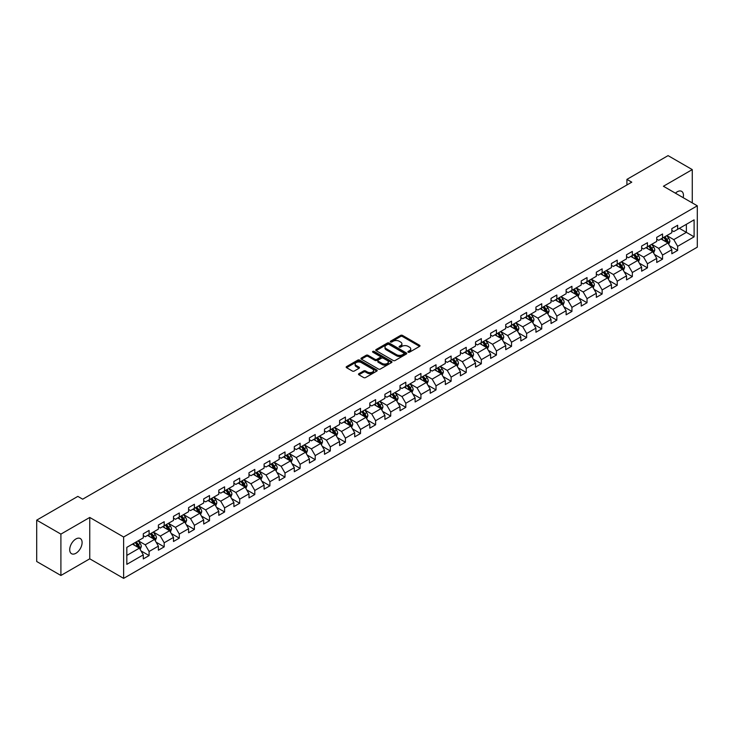 <?xml version="1.0" encoding="UTF-8"?>
<svg xmlns="http://www.w3.org/2000/svg" width="734" height="734" viewBox="0 0 734 734"><rect width="100%" height="100%" fill="white"/><g stroke="black" fill="none" stroke-linecap="round" stroke-linejoin="round"><path stroke-width="1.1" d="M408.168 352.201A0.945 0.541 0 0 0 409.499 352.201L419.6 346.375A1.34 0.78 0 0 0 419.986 345.824A1.34 0.78 0 0 0 419.6 345.283L402.489 335.401A1.34 0.78 0 0 0 400.59 335.401L390.497 341.237A0.945 0.541 0 0 0 391.828 341.998L393.13 341.246A4.303 2.486 0 0 1 399.213 341.246L400.636 342.072A4.303 2.486 0 0 1 401.902 343.824A4.303 2.486 0 0 1 400.636 345.576L399.333 346.338A0.945 0.541 0 0 0 400.663 347.099L401.966 346.347A4.303 2.486 0 0 1 408.049 346.347L409.48 347.173A4.303 2.486 0 0 1 410.737 348.925A4.303 2.486 0 0 1 409.48 350.687L408.168 351.439A0.945 0.541 0 0 0 408.168 352.201L408.168 351.439M75.905 553.28A8.762 5.055 120 0 0 81.63 545.564A8.762 5.055 120 0 0 80.29 538.536A8.762 5.055 120 0 0 75.905 538.976A8.762 5.055 120 0 0 70.18 546.692A8.762 5.055 120 0 0 71.528 553.711A8.762 5.055 120 0 0 75.905 553.28M683.171 197.657A8.762 5.055 120 0 0 681.638 191.354A8.762 5.055 120 0 0 677.262 191.785A8.762 5.055 120 0 0 675.418 193.18M358.88 373.698A1.34 0.78 0 0 0 358.486 374.248A1.34 0.78 0 0 0 358.88 374.79L363.679 377.56A1.34 0.78 0 0 0 365.578 377.56L376.79 371.092A1.34 0.78 0 0 0 377.184 370.542A1.34 0.78 0 0 0 376.79 369.991L359.688 360.119A1.34 0.78 0 0 0 357.788 360.119L346.576 366.596A1.34 0.78 0 0 0 346.182 367.138A1.34 0.78 0 0 0 346.576 367.688L352.366 371.037A1.34 0.78 0 0 0 354.265 371.037L359.064 368.266A1.34 0.78 0 0 0 359.458 367.716A1.34 0.78 0 0 0 359.064 367.165L356.192 365.504A3.597 2.074 0 0 1 355.137 364.046A3.597 2.074 0 0 1 357.357 362.128A3.597 2.074 0 0 1 361.275 362.578L372.533 369.074A3.597 2.074 0 0 1 373.588 370.542A3.597 2.074 0 0 1 371.367 372.459A3.597 2.074 0 0 1 367.45 372.01L365.578 370.927A1.34 0.78 0 0 0 363.679 370.927L358.88 373.698L358.88 374.79L363.679 372.046L363.679 370.927M89.75 517.452L60.904 534.113L36.7 520.14L36.7 561.501L60.904 575.474L89.75 558.813L123.633 578.374L123.633 537.013L89.75 517.452L89.75 558.813M692.263 202.905L692.263 169.6L663.417 186.252L697.3 205.814L123.633 537.013M692.263 169.6L668.068 155.626L626.919 179.38L626.919 184.968M36.7 520.14L77.841 496.386L82.685 499.184L631.763 182.17L626.919 179.38M393.231 360.504A1.34 0.78 0 0 0 395.131 360.504L406.342 354.027A1.34 0.78 0 0 0 406.737 353.476A1.34 0.78 0 0 0 406.342 352.935L389.24 343.053A1.34 0.78 0 0 0 387.332 343.053L376.12 349.531A1.34 0.78 0 0 0 375.735 350.081A1.34 0.78 0 0 0 376.12 350.632L393.231 360.504M373.221 352.412A0.945 0.541 0 0 1 374.175 352.54L391.543 362.568L380.35 369.037A1.34 0.78 0 0 1 378.45 369.037L361.348 359.155L366.147 356.412L366.147 355.293L361.348 358.064A1.34 0.78 0 0 0 360.954 358.614A1.34 0.78 0 0 0 361.348 359.155L361.348 358.064M366.147 356.412A1.34 0.78 0 0 1 368.046 356.412L368.046 355.293A1.34 0.78 0 0 0 366.147 355.293M368.046 355.293L374.982 359.293A1.34 0.78 0 0 0 376.881 359.293L380.065 357.458A1.34 0.78 0 0 0 380.46 356.907A1.34 0.78 0 0 0 380.065 356.357L372.844 352.192A0.945 0.541 0 0 1 374.175 351.421L391.561 361.458A1.34 0.78 0 0 1 391.956 362.009A1.34 0.78 0 0 1 391.561 362.559L391.561 361.458M123.633 578.374L697.3 247.174L697.3 205.814M141.011 550.904L149.094 555.574L149.094 551.491L158.388 546.124L158.388 550.206L164.196 546.858L164.196 542.775L173.49 537.407L173.49 541.49L179.298 538.132L179.298 534.058L188.592 528.691L188.592 532.774L194.4 529.416L194.4 525.333L203.685 519.975L203.685 524.048L209.502 520.7L209.502 516.617L218.787 511.249L218.787 515.332L224.595 511.983L224.595 507.9L233.889 502.533L233.889 506.616L239.697 503.258L239.697 499.184L248.991 493.817L248.991 497.891L254.799 494.542L254.799 490.459L264.093 485.091L264.093 489.174L269.901 485.825L269.901 481.743L279.195 476.375L279.195 480.458L285.003 477.1L285.003 473.026L294.297 467.659L294.297 471.742L300.105 468.384L300.105 464.301L309.399 458.943L309.399 463.016L315.207 459.668L315.207 455.585L324.501 450.217L324.501 454.3L330.309 450.951L330.309 446.868L339.603 441.501L339.603 445.584L345.411 442.226L345.411 438.152L354.706 432.785L354.706 436.858L360.513 433.51L360.513 429.427L369.808 424.059L369.808 428.142L375.615 424.793L375.615 420.71L384.91 415.343L384.91 419.426L390.717 416.068L390.717 411.994L400.012 406.627L400.012 410.71L405.819 407.352L405.819 403.269L415.114 397.911L415.114 401.984L420.921 398.635L420.921 394.553L430.216 389.185L430.216 393.268L436.024 389.919L436.024 385.836L445.318 380.469L445.318 384.552L451.126 381.194L451.126 377.12L460.42 371.753L460.42 375.826L466.228 372.477L466.228 368.395L475.522 363.036L475.522 367.11L481.33 363.761L481.33 359.678L490.624 354.311L490.624 358.394L496.432 355.036L496.432 350.962L505.726 345.595L505.726 349.678L511.534 346.32L511.534 342.237L520.828 336.878L520.828 340.952L526.636 337.603L526.636 333.52L535.921 328.153L535.921 332.236L541.738 328.887L541.738 324.804L551.023 319.437L551.023 323.52L556.84 320.162L556.84 316.088L566.125 310.721L566.125 314.803L571.933 311.445L571.933 307.363L581.227 302.004L581.227 306.078L587.035 302.729L587.035 298.646L596.329 293.279L596.329 297.362L602.137 294.004L602.137 289.93L611.431 284.563L611.431 288.646L617.239 285.287L617.239 281.205L626.533 275.846L626.533 279.92L632.341 276.571L632.341 272.488L641.635 267.121L641.635 271.204L647.443 267.855L647.443 263.772L656.737 258.405L656.737 262.488L662.545 259.13L662.545 255.056L671.839 249.688L671.839 253.771L677.647 250.413L677.647 246.33L694.107 236.834L694.107 219.842L686.363 224.31L686.363 232.357L694.107 236.834M149.094 555.574L143.286 558.923L143.286 554.849L126.826 564.345L126.826 547.353L143.286 537.857L143.286 533.774L149.094 530.425L149.094 534.499L158.388 529.141L158.388 525.058L164.196 521.7L164.196 525.783L173.49 520.415L173.49 516.341L179.298 512.983L179.298 517.066L188.592 511.699L188.592 507.616L194.4 504.267L194.4 508.35L203.685 502.983L203.685 498.9L209.502 495.551L209.502 499.625L218.787 494.257L218.787 490.184L224.595 486.826L224.595 490.908L233.889 485.541L233.889 481.458L239.697 478.109L239.697 482.192L248.991 476.825L248.991 472.742L254.799 469.393L254.799 473.467L264.093 468.108L264.093 464.026L269.901 460.668L269.901 464.75L279.195 459.383L279.195 455.309L285.003 451.951L285.003 456.034L294.297 450.667L294.297 446.584L300.105 443.235L300.105 447.318L309.399 441.951L309.399 437.868L315.207 434.519L315.207 438.593L324.501 433.225L324.501 429.151L330.309 425.793L330.309 429.876L339.603 424.509L339.603 420.435L345.411 417.077L345.411 421.16L354.706 415.793L354.706 411.71L360.513 408.361L360.513 412.435L369.808 407.076L369.808 402.994L375.615 399.635L375.615 403.718L384.91 398.351L384.91 394.277L390.717 390.919L390.717 395.002L400.012 389.635L400.012 385.552L405.819 382.203L405.819 386.286L415.114 380.918L415.114 376.836L420.921 373.487L420.921 377.56L430.216 372.202L430.216 368.119L436.024 364.761L436.024 368.844L445.318 363.477L445.318 359.403L451.126 356.045L451.126 360.128L460.42 354.761L460.42 350.678L466.228 347.329L466.228 351.402L475.522 346.044L475.522 341.961L481.33 338.603L481.33 342.686L490.624 337.319L490.624 333.245L496.432 329.887L496.432 333.97L505.726 328.603L505.726 324.52L511.534 321.171L511.534 325.254L520.828 319.886L520.828 315.803L526.636 312.455L526.636 316.528L535.921 311.17L535.921 307.087L541.738 303.729L541.738 307.812L551.023 302.445L551.023 298.371L556.84 295.013L556.84 299.096L566.125 293.728L566.125 289.646L571.933 286.297L571.933 290.37L581.227 285.012L581.227 280.929L587.035 277.571L587.035 281.654L596.329 276.287L596.329 272.213L602.137 268.855L602.137 272.938L611.431 267.571L611.431 263.488L617.239 260.139L617.239 264.222L626.533 258.854L626.533 254.771L632.341 251.423L632.341 255.496L641.635 250.138L641.635 246.055L647.443 242.697L647.443 246.78L656.737 241.413L656.737 237.339L662.545 233.981L662.545 238.064L671.839 232.696L671.839 228.613L677.647 225.265L677.647 229.338L694.107 219.842M147.543 535.398L154.516 539.417L145.222 544.784L138.249 540.765M143.286 535.618L145.222 536.737L149.094 534.499M145.222 544.784L149.094 551.491M154.516 539.417L158.388 546.124M162.645 526.682L169.618 530.7L160.324 536.068L153.351 532.04M158.388 526.902L160.324 528.021L164.196 525.783M160.324 536.068L164.196 542.775M169.618 530.7L173.49 537.407M177.747 517.956L184.711 521.984L175.426 527.351L168.453 523.324M173.49 518.186L175.426 519.305L179.298 517.066M175.426 527.351L179.298 534.058M184.711 521.984L188.592 528.691M192.849 509.24L199.813 513.268L190.528 518.626L183.555 514.607M188.592 509.46L190.528 510.58L194.4 508.35M190.528 518.626L194.4 525.333M199.813 513.268L203.685 519.975M207.951 500.524L214.915 504.542L205.621 509.91L198.657 505.891M203.685 500.744L205.621 501.863L209.502 499.625M205.621 509.91L209.502 516.617M214.915 504.542L218.787 511.249M223.053 491.798L230.017 495.826L220.723 501.194L213.759 497.166M218.787 492.028L220.723 493.147L224.595 490.908M220.723 501.194L224.595 507.9M230.017 495.826L233.889 502.533M238.155 483.082L245.119 487.11L235.825 492.477L228.861 488.449M233.889 483.311L235.825 484.422L239.697 482.192M235.825 492.477L239.697 499.184M245.119 487.11L248.991 493.817M253.258 474.366L260.221 478.384L250.927 483.752L243.963 479.733M248.991 474.586L250.927 475.705L254.799 473.467M250.927 483.752L254.799 490.459M260.221 478.384L264.093 485.091M268.36 465.65L275.323 469.668L266.029 475.036L259.065 471.008M264.093 465.87L266.029 466.989L269.901 464.75M266.029 475.036L269.901 481.743M275.323 469.668L279.195 476.375M283.452 456.924L290.425 460.952L281.131 466.319L274.167 462.292M279.195 457.154L281.131 458.273L285.003 456.034M281.131 466.319L285.003 473.026M290.425 460.952L294.297 467.659M298.554 448.208L305.527 452.236L296.233 457.594L289.269 453.575M294.297 448.428L296.233 449.547L300.105 447.318M296.233 457.594L300.105 464.301M305.527 452.236L309.399 458.943M313.657 439.492L320.63 443.51L311.335 448.878L304.362 444.859M309.399 439.712L311.335 440.831L315.207 438.593M311.335 448.878L315.207 455.585M320.63 443.51L324.501 450.217M328.759 430.766L335.732 434.794L326.437 440.161L319.464 436.134M324.501 430.996L326.437 432.115L330.309 429.876M326.437 440.161L330.309 446.868M335.732 434.794L339.603 441.501M343.861 422.05L350.834 426.078L341.539 431.445L334.566 427.417M339.603 422.279L341.539 423.39L345.411 421.16M341.539 431.445L345.411 438.152M350.834 426.078L354.706 432.785M358.963 413.334L365.936 417.362L356.641 422.72L349.668 418.701M354.706 413.554L356.641 414.673L360.513 412.435M356.641 422.72L360.513 429.427M365.936 417.362L369.808 424.059M374.065 404.618L381.038 408.636L371.743 414.004L364.77 409.976M369.808 404.838L371.743 405.957L375.615 403.718M371.743 414.004L375.615 420.71M381.038 408.636L384.91 415.343M389.167 395.892L396.14 399.92L386.846 405.287L379.873 401.259M384.91 396.121L386.846 397.241L390.717 395.002M386.846 405.287L390.717 411.994M396.14 399.92L400.012 406.627M404.269 387.176L411.242 391.204L401.948 396.562L394.975 392.543M400.012 387.396L401.948 388.515L405.819 386.286M401.948 396.562L405.819 403.269M411.242 391.204L415.114 397.911M419.371 378.46L426.344 382.478L417.05 387.846L410.077 383.827M415.114 378.68L417.05 379.799L420.921 377.56M417.05 387.846L420.921 394.553M426.344 382.478L430.216 389.185M434.473 369.734L441.446 373.762L432.152 379.129L425.179 375.102M430.216 369.964L432.152 371.083L436.024 368.844M432.152 379.129L436.024 385.836M441.446 373.762L445.318 380.469M449.575 361.018L456.548 365.046L447.254 370.413L440.281 366.385M445.318 361.247L447.254 362.357L451.126 360.128M447.254 370.413L451.126 377.12M456.548 365.046L460.42 371.753M464.677 352.302L471.65 356.329L462.356 361.688L455.383 357.669M460.42 352.522L462.356 353.641L466.228 351.402M462.356 361.688L466.228 368.395M471.65 356.329L475.522 363.036M479.779 343.585L486.752 347.604L477.458 352.971L470.485 348.944M475.522 343.806L477.458 344.925L481.33 342.686M477.458 352.971L481.33 359.678M486.752 347.604L490.624 354.311M494.881 334.86L501.854 338.888L492.56 344.255L485.587 340.227M490.624 335.089L492.56 336.209L496.432 333.97M492.56 344.255L496.432 350.962M501.854 338.888L505.726 345.595M509.983 326.144L516.947 330.172L507.662 335.53L500.689 331.511M505.726 326.364L507.662 327.483L511.534 325.254M507.662 335.53L511.534 342.237M516.947 330.172L520.828 336.878M525.085 317.427L532.049 321.446L522.764 326.813L515.791 322.795M520.828 317.648L522.764 318.767L526.636 316.528M522.764 326.813L526.636 333.52M532.049 321.446L535.921 328.153M540.187 308.702L547.151 312.73L537.866 318.097L530.893 314.069M535.921 308.931L537.866 310.051L541.738 307.812M537.866 318.097L541.738 324.804M547.151 312.73L551.023 319.437M555.289 299.986L562.253 304.014L552.959 309.381L545.995 305.353M551.023 300.215L552.959 301.325L556.84 299.096M552.959 309.381L556.84 316.088M562.253 304.014L566.125 310.721M570.391 291.27L577.355 295.297L568.061 300.656L561.097 296.637M566.125 291.49L568.061 292.609L571.933 290.37M568.061 300.656L571.933 307.363M577.355 295.297L581.227 302.004M585.493 282.553L592.457 286.572L583.163 291.939L576.199 287.911M581.227 282.773L583.163 283.893L587.035 281.654M583.163 291.939L587.035 298.646M592.457 286.572L596.329 293.279M600.596 273.828L607.559 277.856L598.265 283.223L591.301 279.195M596.329 274.057L598.265 275.177L602.137 272.938M598.265 283.223L602.137 289.93M607.559 277.856L611.431 284.563M615.688 265.112L622.661 269.139L613.367 274.498L606.403 270.479M611.431 265.332L613.367 266.451L617.239 264.222M613.367 274.498L617.239 281.205M622.661 269.139L626.533 275.846M630.79 256.395L637.763 260.414L628.469 265.781L621.505 261.763M626.533 256.616L628.469 257.735L632.341 255.496M628.469 265.781L632.341 272.488M637.763 260.414L641.635 267.121M645.892 247.679L652.865 251.698L643.571 257.065L636.607 253.037M641.635 247.899L643.571 249.019L647.443 246.78M643.571 257.065L647.443 263.772M652.865 251.698L656.737 258.405M660.995 238.954L667.968 242.982L658.673 248.349L651.7 244.321M656.737 239.183L658.673 240.293L662.545 238.064M658.673 248.349L662.545 255.056M667.968 242.982L671.839 249.688M679.39 228.338L686.363 232.357L673.775 239.623L666.802 235.605M671.839 230.458L673.775 231.577L677.647 229.338M673.775 239.623L677.647 246.33M60.904 534.113L60.904 575.474M126.826 555.409L139.414 548.142L132.441 544.114M139.414 548.142L143.286 554.849M669.564 245.743L677.647 250.413M654.462 254.469L662.545 259.13M639.36 263.185L647.443 267.855M624.258 271.901L632.341 276.571M609.156 280.627L617.239 285.287M594.054 289.343L602.137 294.004M578.952 298.059L587.035 302.729M563.85 306.775L571.933 311.445M548.757 315.501L556.84 320.162M533.655 324.217L541.738 328.887M518.553 332.933L526.636 337.603M503.451 341.659L511.534 346.32M488.349 350.375L496.432 355.036M473.246 359.091L481.33 363.761M458.144 367.807L466.228 372.477M443.042 376.533L451.126 381.194M427.94 385.249L436.024 389.919M412.838 393.965L420.921 398.635M397.736 402.682L405.819 407.352M382.634 411.407L390.717 416.068M367.532 420.123L375.615 424.793M352.43 428.839L360.513 433.51M337.328 437.565L345.411 442.226M322.226 446.281L330.309 450.951M307.124 454.997L315.207 459.668M292.022 463.714L300.105 468.384M276.92 472.439L285.003 477.1M261.818 481.155L269.901 485.825M246.716 489.872L254.799 494.542M231.614 498.597L239.697 503.258M216.512 507.313L224.595 511.983M201.419 516.03L209.502 520.7M186.317 524.746L194.4 529.416M171.215 533.471L179.298 538.132M156.113 542.187L164.196 546.858M408.544 352.338L409.48 351.797A4.303 2.486 0 0 0 410.737 350.045L410.737 348.925M401.902 343.824L401.902 344.943A4.303 2.486 0 0 1 400.636 346.696L399.709 347.237M419.582 346.384L402.489 336.521A1.34 0.78 0 0 0 400.59 336.521L390.873 342.136M406.324 354.036L389.24 344.173A1.34 0.78 0 0 0 387.332 344.173L376.138 350.641L376.12 349.531M403.966 353.861A0.945 0.541 0 0 0 403.966 353.1L388.956 344.429A0.945 0.541 0 0 0 387.625 344.429L386.24 345.228A4.303 2.486 0 0 0 384.983 346.98A4.303 2.486 0 0 0 386.24 348.733L396.507 354.66A4.303 2.486 0 0 0 402.59 354.66L403.966 353.861L403.966 354.981A0.945 0.541 0 0 0 404.241 354.595L404.241 353.476M384.983 346.98L384.983 348.099A4.303 2.486 0 0 0 386.24 349.852L386.24 348.733M403.966 354.981L402.59 355.779A4.303 2.486 0 0 1 396.507 355.779L386.24 349.852M368.046 356.412L374.982 360.412A1.34 0.78 0 0 0 376.881 360.412L380.065 358.577A1.34 0.78 0 0 0 380.46 358.027L380.46 356.907M382.185 363.449A3.597 2.074 0 0 0 386.102 363.899A3.597 2.074 0 0 0 388.314 361.981A3.597 2.074 0 0 0 387.268 360.513L383.295 358.229A1.34 0.78 0 0 0 381.396 358.229L378.212 360.064A1.34 0.78 0 0 0 377.817 360.614A1.34 0.78 0 0 0 378.212 361.165L382.185 363.449L382.185 364.569A3.597 2.074 0 0 0 386.102 365.018A3.597 2.074 0 0 0 388.314 363.101L388.314 361.981M377.817 360.614L377.817 361.734A1.34 0.78 0 0 0 378.212 362.275L378.212 361.165M382.185 364.569L378.212 362.275M373.588 370.542L373.588 371.661A3.597 2.074 0 0 1 371.367 373.578A3.597 2.074 0 0 1 367.45 373.129L365.578 372.046A1.34 0.78 0 0 0 363.679 372.046M355.137 364.046L355.137 365.156A3.597 2.074 0 0 0 356.192 366.624L356.192 365.504M359.064 367.165L359.064 368.266L356.192 366.624M376.79 369.991L376.79 371.092L359.688 361.238A1.34 0.78 0 0 0 357.788 361.238L346.586 367.697L346.576 366.596M668.729 244.303L669.885 241.403A3.624 2.092 -120 0 0 668.729 238.311L666.729 235.651M663.242 240.257L661.885 238.44M663.729 237.376L665.729 240.046A3.624 2.092 60 0 1 666.766 242.229L667.922 241.559A3.624 2.092 -120 0 0 666.885 239.376L664.885 236.706M663.976 237.238L666.197 240.192A1.844 1.064 60 0 1 666.536 240.752L667.922 241.559M653.627 253.019L654.783 250.12A3.624 2.092 -120 0 0 653.627 247.037L651.627 244.367M648.14 248.973L646.782 247.156M648.627 246.101L650.627 248.762A3.624 2.092 60 0 1 651.664 250.945L652.82 250.276A3.624 2.092 -120 0 0 651.783 248.092L649.792 245.431M648.874 245.954L651.095 248.909A1.844 1.064 60 0 1 651.434 249.477L652.82 250.276M638.525 261.744L639.681 258.845A3.624 2.092 -120 0 0 638.525 255.753L636.525 253.083M633.038 257.689L631.68 255.882M633.525 254.817L635.525 257.487A3.624 2.092 60 0 1 636.561 259.671L637.727 258.992A3.624 2.092 -120 0 0 636.681 256.817L634.69 254.148M633.781 254.67L635.993 257.634A1.844 1.064 60 0 1 636.332 258.194L637.727 258.992M623.432 270.461L624.579 267.561A3.624 2.092 -120 0 0 623.423 264.469L621.423 261.799M617.936 266.414L616.588 264.598M618.423 263.534L620.423 266.203A3.624 2.092 60 0 1 621.459 268.387L622.625 267.717A3.624 2.092 -120 0 0 621.579 265.534L619.588 262.864M618.679 263.387L620.891 266.35A1.844 1.064 60 0 1 621.23 266.91L622.625 267.717M608.33 279.177L609.477 276.278A3.624 2.092 -120 0 0 608.321 273.186L606.321 270.525M602.843 275.131L601.485 273.314M603.32 272.259L605.321 274.92A3.624 2.092 60 0 1 606.357 277.103L607.523 276.434A3.624 2.092 -120 0 0 606.477 274.25L604.486 271.58M603.577 272.112L605.789 275.067A1.844 1.064 60 0 1 606.128 275.626L607.523 276.434M593.228 287.902L594.375 284.994A3.624 2.092 -120 0 0 593.219 281.911L591.219 279.241M587.741 283.847L586.383 282.039M588.218 280.975L590.219 283.645A3.624 2.092 60 0 1 591.255 285.82L592.421 285.15A3.624 2.092 -120 0 0 591.375 282.966L589.384 280.305M588.475 280.828L590.686 283.783A1.844 1.064 60 0 1 591.026 284.352L592.421 285.15M578.126 296.619L579.273 293.719A3.624 2.092 -120 0 0 578.117 290.627L576.117 287.957M572.639 292.563L571.281 290.756M573.116 289.691L575.117 292.361A3.624 2.092 60 0 1 576.153 294.545L577.319 293.875A3.624 2.092 -120 0 0 576.282 291.692L574.282 289.022M573.373 289.545L575.584 292.508A1.844 1.064 60 0 1 575.924 293.068L577.319 293.875M563.024 305.335L564.171 302.436A3.624 2.092 -120 0 0 563.015 299.344L561.015 296.683M557.537 301.289L556.179 299.472M558.014 298.408L560.014 301.078A3.624 2.092 60 0 1 561.051 303.261L562.216 302.591A3.624 2.092 -120 0 0 561.18 300.408L559.18 297.738M558.271 298.27L560.482 301.224A1.844 1.064 60 0 1 560.822 301.784L562.216 302.591M547.922 314.051L549.069 311.152A3.624 2.092 -120 0 0 547.913 308.069L545.913 305.399M542.435 310.005L541.077 308.188M542.912 307.133L544.912 309.794A3.624 2.092 60 0 1 545.949 311.978L547.114 311.308A3.624 2.092 -120 0 0 546.078 309.124L544.077 306.463M543.169 306.986L545.38 309.941A1.844 1.064 60 0 1 545.72 310.51L547.114 311.308M532.82 322.776L533.967 319.877A3.624 2.092 -120 0 0 532.811 316.785L530.81 314.115M527.333 318.721L525.975 316.914M527.81 315.849L529.81 318.519A3.624 2.092 60 0 1 530.847 320.703L532.012 320.024A3.624 2.092 -120 0 0 530.976 317.85L528.975 315.18M528.067 315.703L530.278 318.666A1.844 1.064 60 0 1 530.618 319.226L532.012 320.024M517.718 331.493L518.865 328.593A3.624 2.092 -120 0 0 517.709 325.501L515.708 322.832M512.231 327.447L510.873 325.63M512.708 324.566L514.708 327.236A3.624 2.092 60 0 1 515.745 329.419L516.91 328.749A3.624 2.092 -120 0 0 515.874 326.566L513.873 323.896M512.965 324.419L515.176 327.382A1.844 1.064 60 0 1 515.516 327.942L516.91 328.749M502.616 340.209L503.763 337.31A3.624 2.092 -120 0 0 502.606 334.218L500.606 331.557M497.129 336.163L495.771 334.346M497.606 333.291L499.606 335.952A3.624 2.092 60 0 1 500.643 338.135L501.808 337.466A3.624 2.092 -120 0 0 500.771 335.282L498.771 332.612M497.863 333.144L500.083 336.099A1.844 1.064 60 0 1 500.414 336.658L501.808 337.466M487.514 348.934L488.661 346.026A3.624 2.092 -120 0 0 487.504 342.943L485.504 340.273M482.027 344.879L480.669 343.072M482.504 342.007L484.504 344.677A3.624 2.092 60 0 1 485.541 346.852L486.706 346.182A3.624 2.092 -120 0 0 485.669 343.998L483.669 341.338M482.761 341.861L484.981 344.815A1.844 1.064 60 0 1 485.312 345.384L486.706 346.182M472.412 357.651L473.558 354.751A3.624 2.092 -120 0 0 472.402 351.659L470.411 348.989M466.925 353.595L465.567 351.788M467.402 350.724L469.402 353.393A3.624 2.092 60 0 1 470.439 355.577L471.604 354.907A3.624 2.092 -120 0 0 470.567 352.724L468.567 350.054M467.659 350.577L469.879 353.54A1.844 1.064 60 0 1 470.21 354.1L471.604 354.907M457.31 366.367L458.466 363.468A3.624 2.092 -120 0 0 457.3 360.376L455.309 357.715M451.823 362.321L450.465 360.504M452.309 359.44L454.3 362.11A3.624 2.092 60 0 1 455.337 364.293L456.502 363.624A3.624 2.092 -120 0 0 455.465 361.44L453.465 358.77M452.557 359.302L454.777 362.257A1.844 1.064 60 0 1 455.108 362.816L456.502 363.624M442.207 375.083L443.364 372.184A3.624 2.092 -120 0 0 442.198 369.101L440.207 366.431M436.721 371.037L435.363 369.22M437.207 368.165L439.198 370.826A3.624 2.092 60 0 1 440.235 373.01L441.4 372.34A3.624 2.092 -120 0 0 440.363 370.156L438.363 367.495M437.455 368.018L439.675 370.973A1.844 1.064 60 0 1 440.005 371.532L441.4 372.34M427.105 383.809L428.261 380.909A3.624 2.092 -120 0 0 427.096 377.817L425.105 375.147M421.619 379.753L420.261 377.946M422.105 376.881L424.096 379.551A3.624 2.092 60 0 1 425.142 381.735L426.298 381.056A3.624 2.092 -120 0 0 425.261 378.882L423.261 376.212M422.353 376.735L424.573 379.698A1.844 1.064 60 0 1 424.903 380.258L426.298 381.056M412.003 392.525L413.159 389.626A3.624 2.092 -120 0 0 411.994 386.534L410.003 383.864M406.517 388.469L405.159 386.662M407.003 385.598L408.994 388.268A3.624 2.092 60 0 1 410.04 390.451L411.196 389.782A3.624 2.092 -120 0 0 410.159 387.598L408.159 384.928M407.251 385.451L409.471 388.414A1.844 1.064 60 0 1 409.801 388.974L411.196 389.782M396.901 401.241L398.057 398.342A3.624 2.092 -120 0 0 396.901 395.25L394.901 392.589M391.415 397.195L390.057 395.378M391.901 394.323L393.892 396.984A3.624 2.092 60 0 1 394.938 399.168L396.094 398.498A3.624 2.092 -120 0 0 395.057 396.314L393.057 393.644M392.149 394.176L394.369 397.131A1.844 1.064 60 0 1 394.699 397.69L396.094 398.498M381.799 409.967L382.955 407.058A3.624 2.092 -120 0 0 381.799 403.975L379.799 401.305M376.313 405.911L374.955 404.104M376.799 403.039L378.79 405.709A3.624 2.092 60 0 1 379.836 407.884L380.992 407.214A3.624 2.092 -120 0 0 379.955 405.03L377.955 402.37M377.047 402.893L379.267 405.847A1.844 1.064 60 0 1 379.597 406.416L380.992 407.214M366.697 418.683L367.853 415.783A3.624 2.092 -120 0 0 366.697 412.692L364.697 410.022M361.211 414.627L359.853 412.82M361.697 411.756L363.697 414.426A3.624 2.092 60 0 1 364.734 416.609L365.89 415.939A3.624 2.092 -120 0 0 364.853 413.756L362.853 411.086M361.945 411.609L364.165 414.572A1.844 1.064 60 0 1 364.504 415.132L365.89 415.939M351.595 427.399L352.751 424.5A3.624 2.092 -120 0 0 351.595 421.408L349.595 418.747M346.109 423.353L344.751 421.536M346.595 420.472L348.595 423.142A3.624 2.092 60 0 1 349.632 425.325L350.788 424.656A3.624 2.092 -120 0 0 349.751 422.472L347.751 419.802M346.843 420.334L349.063 423.289A1.844 1.064 60 0 1 349.402 423.848L350.788 424.656M336.493 436.115L337.649 433.216A3.624 2.092 -120 0 0 336.493 430.133L334.493 427.463M331.006 432.069L329.649 430.252M331.493 429.197L333.493 431.858A3.624 2.092 60 0 1 334.53 434.042L335.686 433.372A3.624 2.092 -120 0 0 334.649 431.188L332.649 428.528M331.74 429.051L333.961 432.005A1.844 1.064 60 0 1 334.3 432.565L335.686 433.372M321.391 444.841L322.547 441.941A3.624 2.092 -120 0 0 321.391 438.849L319.391 436.179M315.904 440.785L314.547 438.978M316.391 437.914L318.391 440.583A3.624 2.092 60 0 1 319.428 442.767L320.584 442.088A3.624 2.092 -120 0 0 319.547 439.914L317.556 437.244M316.638 437.767L318.859 440.73A1.844 1.064 60 0 1 319.198 441.29L320.584 442.088M306.289 453.557L307.445 450.658A3.624 2.092 -120 0 0 306.289 447.566L304.289 444.896M300.802 449.502L299.444 447.694M301.289 446.63L303.289 449.3A3.624 2.092 60 0 1 304.326 451.483L305.491 450.814A3.624 2.092 -120 0 0 304.445 448.63L302.454 445.96M301.536 446.483L303.757 449.447A1.844 1.064 60 0 1 304.096 450.006L305.491 450.814M291.196 462.273L292.343 459.374A3.624 2.092 -120 0 0 291.187 456.282L289.187 453.621M285.7 458.227L284.352 456.41M286.187 455.355L288.187 458.016A3.624 2.092 60 0 1 289.224 460.2L290.389 459.53A3.624 2.092 -120 0 0 289.343 457.346L287.352 454.676M286.443 455.208L288.655 458.163A1.844 1.064 60 0 1 288.994 458.722L290.389 459.53M276.094 470.999L277.241 468.09A3.624 2.092 -120 0 0 276.085 465.007L274.085 462.337M270.598 466.943L269.25 465.136M271.085 464.072L273.085 466.741A3.624 2.092 60 0 1 274.121 468.916L275.287 468.246A3.624 2.092 -120 0 0 274.241 466.062L272.25 463.402M271.341 463.925L273.553 466.879A1.844 1.064 60 0 1 273.892 467.448L275.287 468.246M260.992 479.715L262.139 476.816A3.624 2.092 -120 0 0 260.983 473.724L258.983 471.054M255.505 475.66L254.148 473.852M255.982 472.788L257.983 475.458A3.624 2.092 60 0 1 259.019 477.641L260.185 476.972A3.624 2.092 -120 0 0 259.139 474.788L257.148 472.118M256.239 472.641L258.451 475.604A1.844 1.064 60 0 1 258.79 476.164L260.185 476.972M245.89 488.431L247.037 485.532A3.624 2.092 -120 0 0 245.881 482.44L243.881 479.779M240.403 484.385L239.045 482.568M240.88 481.504L242.881 484.174A3.624 2.092 60 0 1 243.917 486.358L245.083 485.688A3.624 2.092 -120 0 0 244.046 483.504L242.046 480.834M241.137 481.357L243.349 484.321A1.844 1.064 60 0 1 243.688 484.88L245.083 485.688M230.788 497.147L231.935 494.248A3.624 2.092 -120 0 0 230.779 491.165L228.779 488.495M225.301 493.101L223.943 491.285M225.778 490.229L227.779 492.89A3.624 2.092 60 0 1 228.815 495.074L229.981 494.404A3.624 2.092 -120 0 0 228.944 492.22L226.944 489.56M226.035 490.083L228.246 493.037A1.844 1.064 60 0 1 228.586 493.597L229.981 494.404M215.686 505.873L216.833 502.974A3.624 2.092 -120 0 0 215.677 499.882L213.677 497.212M210.199 501.817L208.841 500.01M210.676 498.946L212.677 501.616A3.624 2.092 60 0 1 213.713 503.79L214.878 503.12A3.624 2.092 -120 0 0 213.842 500.946L211.842 498.276M210.933 498.799L213.144 501.762A1.844 1.064 60 0 1 213.484 502.322L214.878 503.12M200.584 514.589L201.731 511.69A3.624 2.092 -120 0 0 200.575 508.598L198.575 505.928M195.097 510.534L193.739 508.726M195.574 507.662L197.574 510.332A3.624 2.092 60 0 1 198.611 512.515L199.776 511.846A3.624 2.092 -120 0 0 198.74 509.662L196.74 506.992M195.831 507.515L198.042 510.479A1.844 1.064 60 0 1 198.382 511.038L199.776 511.846M185.482 523.305L186.629 520.406A3.624 2.092 -120 0 0 185.473 517.314L183.472 514.653M179.995 519.259L178.637 517.442M180.472 516.387L182.472 519.048A3.624 2.092 60 0 1 183.509 521.232L184.674 520.562A3.624 2.092 -120 0 0 183.638 518.378L181.637 515.708M180.729 516.241L182.94 519.195A1.844 1.064 60 0 1 183.28 519.755L184.674 520.562M170.38 532.031L171.527 529.122A3.624 2.092 -120 0 0 170.371 526.039L168.37 523.37M164.893 527.975L163.535 526.168M165.37 525.104L167.37 527.774A3.624 2.092 60 0 1 168.407 529.948L169.572 529.278A3.624 2.092 -120 0 0 168.536 527.095L166.535 524.434M165.627 524.957L167.838 527.911A1.844 1.064 60 0 1 168.178 528.48L169.572 529.278M155.278 540.747L156.425 537.848A3.624 2.092 -120 0 0 155.269 534.756L153.268 532.086M149.791 536.692L148.433 534.884M150.268 533.82L152.268 536.49A3.624 2.092 60 0 1 153.305 538.673L154.47 538.004A3.624 2.092 -120 0 0 153.434 535.82L151.433 533.15M150.525 533.673L152.745 536.637A1.844 1.064 60 0 1 153.076 537.196L154.47 538.004M140.176 549.463L141.323 546.564A3.624 2.092 -120 0 0 140.166 543.472L138.175 540.811M134.689 545.417L133.331 543.6M135.166 542.536L137.166 545.206A3.624 2.092 60 0 1 138.203 547.39L139.368 546.72A3.624 2.092 -120 0 0 138.331 544.536L136.331 541.866M135.423 542.389L137.643 545.353A1.844 1.064 60 0 1 137.974 545.913L139.368 546.72M409.48 351.797L409.48 350.687M399.333 347.099L399.333 346.338M400.636 346.696L400.636 345.576M390.497 341.998L390.497 341.237M400.59 336.521L400.59 335.401M402.489 336.521L402.489 335.401M419.6 346.375L419.6 345.283M387.332 344.173L387.332 343.053M389.24 344.173L389.24 343.053M406.342 354.027L406.342 352.935M396.507 355.779L396.507 354.66M402.59 355.779L402.59 354.66M374.982 360.412L374.982 359.293M376.881 360.412L376.881 359.293M380.065 358.577L380.065 357.458M374.175 352.54L374.175 351.421M365.578 372.046L365.578 370.927M367.45 373.129L367.45 372.01M357.788 361.238L357.788 360.119M359.688 361.238L359.688 360.119M667.61 242.771L669.858 241.477M666.885 239.376L668.729 238.311M664.307 240.862L665.729 240.046M652.508 251.496L654.756 250.193M651.783 248.092L653.627 247.037M649.205 249.588L650.627 248.762M637.406 260.212L639.653 258.909M636.681 256.817L638.525 255.753M634.103 258.304L635.525 257.487M622.304 268.928L624.551 267.635M621.579 265.534L623.423 264.469M619.001 267.02L620.423 266.203M607.201 277.645L609.449 276.351M606.477 274.25L608.321 273.186M603.899 275.745L605.321 274.92M592.099 286.37L594.356 285.067M591.375 282.966L593.219 281.911M588.796 284.462L590.219 283.645M576.997 295.086L579.254 293.784M576.282 291.692L578.117 290.627M573.694 293.178L575.117 292.361M561.895 303.803L564.152 302.509M561.18 300.408L563.015 299.344M558.592 301.894L560.014 301.078M546.793 312.528L549.05 311.225M546.078 309.124L547.913 308.069M543.49 310.62L544.912 309.794M531.691 321.244L533.948 319.941M530.976 317.85L532.811 316.785M528.388 319.336L529.81 318.519M516.589 329.961L518.846 328.667M515.874 326.566L517.709 325.501M513.286 328.052L514.708 327.236M501.496 338.677L503.744 337.383M500.771 335.282L502.606 334.218M498.184 336.778L499.606 335.952M486.394 347.402L488.642 346.099M485.669 343.998L487.504 342.943M483.091 345.494L484.504 344.677M471.292 356.118L473.54 354.816M470.567 352.724L472.402 351.659M467.989 354.21L469.402 353.393M456.19 364.835L458.438 363.541M455.465 361.44L457.3 360.376M452.887 362.926L454.3 362.11M441.088 373.56L443.336 372.257M440.363 370.156L442.198 369.101M437.785 371.652L439.198 370.826M425.986 382.276L428.234 380.974M425.261 378.882L427.096 377.817M422.683 380.368L424.096 379.551M410.884 390.993L413.132 389.69M410.159 387.598L411.994 386.534M407.581 389.084L408.994 388.268M395.782 399.709L398.03 398.415M395.057 396.314L396.901 395.25M392.479 397.81L393.892 396.984M380.68 408.434L382.928 407.131M379.955 405.03L381.799 403.975M377.377 406.526L378.79 405.709M365.578 417.151L367.826 415.848M364.853 413.756L366.697 412.692M362.275 415.242L363.697 414.426M350.476 425.867L352.724 424.573M349.751 422.472L351.595 421.408M347.173 423.958L348.595 423.142M335.374 434.592L337.622 433.289M334.649 431.188L336.493 430.133M332.071 432.684L333.493 431.858M320.272 443.308L322.52 442.006M319.547 439.914L321.391 438.849M316.969 441.4L318.391 440.583M305.17 452.025L307.418 450.722M304.445 448.63L306.289 447.566M301.867 450.116L303.289 449.3M290.068 460.741L292.316 459.447M289.343 457.346L291.187 456.282M286.765 458.842L288.187 458.016M274.966 469.466L277.213 468.164M274.241 466.062L276.085 465.007M271.663 467.558L273.085 466.741M259.864 478.183L262.121 476.88M259.139 474.788L260.983 473.724M256.561 476.274L257.983 475.458M244.761 486.899L247.019 485.605M244.046 483.504L245.881 482.44M241.458 484.99L242.881 484.174M229.659 495.624L231.916 494.321M228.944 492.22L230.779 491.165M226.356 493.716L227.779 492.89M214.557 504.341L216.814 503.038M213.842 500.946L215.677 499.882M211.254 502.432L212.677 501.616M199.455 513.057L201.712 511.754M198.74 509.662L200.575 508.598M196.152 511.148L197.574 510.332M184.353 521.773L186.61 520.479M183.638 518.378L185.473 517.314M181.05 519.874L182.472 519.048M169.251 530.499L171.508 529.196M168.536 527.095L170.371 526.039M165.948 528.59L167.37 527.774M154.158 539.215L156.406 537.912M153.434 535.82L155.269 534.756M150.855 537.306L152.268 536.49M139.056 547.931L141.304 546.637M138.331 544.536L140.166 543.472M135.753 546.023L137.166 545.206"/></g></svg>
